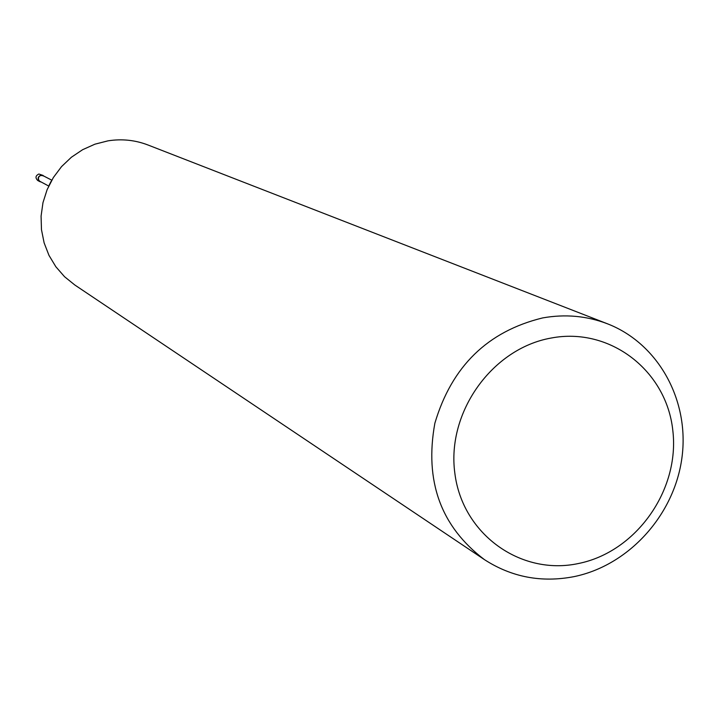 <?xml version="1.0" encoding="UTF-8"?>
<svg xmlns="http://www.w3.org/2000/svg" width="719" height="719" viewBox="0 0 719 719"><rect width="100%" height="100%" fill="white"/><g stroke="black" fill="none" stroke-linecap="round" stroke-linejoin="round"><path stroke-width="1.08" d="M542.683 317.915C487.653 331.324 451.712 366.42 434.869 423.212C424.327 481.155 440.846 526.614 484.408 559.607C511.649 577.204 541.497 582.884 573.969 576.647C628.721 565.449 674.233 515.208 681.909 457.967C689.791 400.762 658.595 343.637 607.438 323.793C586.767 315.875 565.179 313.915 542.683 317.915M578.265 563.552C520.52 575.919 462.182 533.974 454.821 473.021C446.58 412.257 492.182 348.472 551.069 338.056C609.847 326.732 666.468 370.51 672.804 430.384C680.003 490.106 636.126 552.066 578.265 563.552M484.408 559.607L74.848 285.021L64.566 276.734L55.848 266.749L48.964 255.335L44.12 242.851L41.468 229.64L41.082 216.104L42.978 202.641L47.121 189.654L53.368 177.521L61.537 166.61L71.397 157.236L82.64 149.687L94.944 144.177L107.922 140.861C121.709 138.668 135.046 140.043 147.916 144.968L607.438 323.793M51.777 180.172L43.005 175.652L40.48 175.49L38.736 176.946L38.35 179.193L39.509 181.116L48.712 186.041M51.202 181.188L49.216 184.99M44.093 176.209L41.001 175.112C37.613 176.802 37.235 178.977 39.878 181.637L41.073 182.006M39.878 181.637L37.748 180.505C35.114 177.863 35.492 175.697 38.871 174.016L43.104 175.445"/></g></svg>
